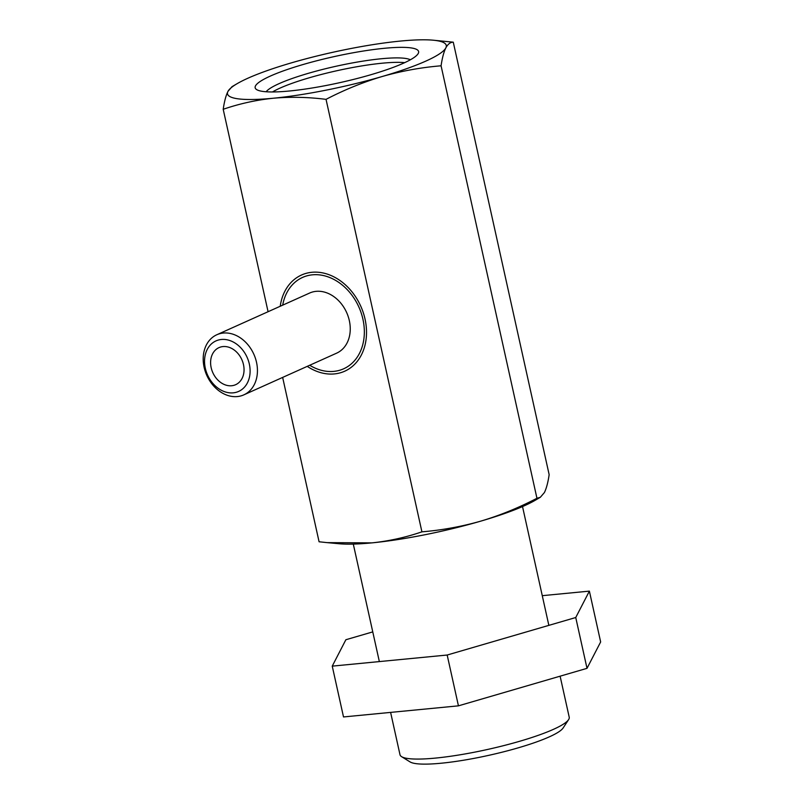 <?xml version="1.0" encoding="UTF-8"?>
<svg xmlns="http://www.w3.org/2000/svg" width="804" height="804" viewBox="0 0 804 804"><rect width="100%" height="100%" fill="white"/><g stroke="black" fill="none" stroke-linecap="round" stroke-linejoin="round"><path stroke-width="1.21" d="M372.765 631.894L345.871 639.733L332.243 666.134L447.175 655.029L575.744 617.522L589.382 591.131L542.268 595.674M332.243 666.134L343.509 716.947L458.441 705.842L587.01 668.335L600.648 641.944L589.382 591.131M447.175 655.029L458.441 705.842M575.744 617.522L587.01 668.335M249.974 373.85A27.678 21.658 -114.2 0 0 229.793 340.524A27.678 21.658 -114.2 0 0 204.678 358.453A27.678 21.658 -114.2 0 0 224.849 391.789A27.678 21.658 -114.2 0 0 249.974 373.85M203.352 355.639A32.954 25.788 65.8 0 1 216.809 334.755A32.954 25.788 65.8 0 1 245.16 341.76A32.954 25.788 65.8 0 1 257.28 373.971A32.954 25.788 65.8 0 1 243.823 394.864A32.954 25.788 65.8 0 1 215.472 387.85A32.954 25.788 65.8 0 1 203.352 355.639M243.954 371.8A20.321 15.899 65.8 0 1 236.818 384.091A20.321 15.899 65.8 0 1 218.758 380.915A20.321 15.899 65.8 0 1 210.698 360.504A20.321 15.899 65.8 0 1 220.216 347.147A20.321 15.899 65.8 0 1 237.049 352.514A20.321 15.899 65.8 0 1 243.954 371.8M216.809 334.755L309.62 293.048A32.954 25.788 65.8 0 1 337.971 300.063A32.954 25.788 65.8 0 1 350.092 332.273A32.954 25.788 65.8 0 1 336.635 353.157L243.823 394.864M280.234 306.254A52.722 41.265 65.8 0 1 301.51 275.018A52.722 41.265 65.8 0 1 346.876 286.234A52.722 41.265 65.8 0 1 366.262 337.77A52.722 41.265 65.8 0 1 344.735 371.197A52.722 41.265 65.8 0 1 307.249 366.363M568.589 719.64L563.112 727.992A79.415 12.643 167.5 0 1 557.735 732.514A79.415 12.643 167.5 0 1 478.47 757.509A79.415 12.643 167.5 0 1 410.08 761.921L401.588 756.664A86.661 13.799 -12.5 0 0 476.219 751.851A86.661 13.799 -12.5 0 0 562.72 724.565A86.661 13.799 -12.5 0 0 568.589 719.64A86.661 13.799 -12.5 0 0 569.222 717.218L560.117 676.184M390.613 712.394L400 754.735A86.661 13.799 -12.5 0 0 401.588 756.664M326.042 99.354C344.343 89.827 363.066 82.209 382.212 76.501A112.037 17.839 167.5 0 1 326.323 90.108A112.037 17.839 167.5 0 1 273.27 98.239C290.435 96.701 308.032 97.073 326.042 99.354L421.919 531.836C405.648 537.424 388.965 541.112 371.85 542.881L327.148 542.63L319.077 541.775L282.646 377.418M237.12 83.676L232.024 86.661L227.954 91.405A112.037 17.839 -12.5 0 1 237.12 83.676A112.037 17.839 -12.5 0 1 291.571 62.812A112.037 17.839 167.5 0 1 347.449 49.205A112.037 17.839 167.5 0 1 400.503 41.064A112.037 17.839 167.5 0 1 433.235 40.2A112.037 17.839 167.5 0 1 445.828 47.908C447.888 44.089 450.371 42.18 453.275 42.18L433.235 40.2M282.686 305.148A50.089 39.195 65.8 0 1 321.771 275.219A50.089 39.195 65.8 0 1 362.936 319.258A50.089 39.195 65.8 0 1 351.258 363.931A50.089 39.195 65.8 0 1 309.701 365.257M441.074 65.797C442.23 57.928 443.818 51.969 445.828 47.908A112.037 17.839 167.5 0 1 382.212 76.501C401.407 71.023 421.035 67.456 441.074 65.797L536.951 498.279C518.65 507.806 499.927 515.424 480.782 521.133A112.037 17.839 167.5 0 1 424.904 534.75A112.037 17.839 167.5 0 1 371.85 542.881A112.037 17.839 167.5 0 1 339.117 543.745L327.148 542.63M344.775 54.37A83.696 13.326 167.5 0 1 418 53.878A83.696 13.326 167.5 0 1 328.997 84.933A83.696 13.326 167.5 0 1 256.707 89.636A83.696 13.326 167.5 0 1 344.775 54.37M410.352 59.787A75.134 11.959 -12.5 0 0 345.8 64.199A75.134 11.959 -12.5 0 0 266.134 91.756M272.476 91.957A75.134 11.959 167.5 0 1 346.785 68.641A75.134 11.959 167.5 0 1 404.693 62.642M453.275 42.18L549.152 474.661C547.996 482.521 546.408 488.48 544.398 492.55L540.328 497.284L536.951 498.279M223.2 109.294C239.471 103.696 256.164 100.018 273.27 98.239A112.037 17.839 167.5 0 1 227.954 91.405C225.944 95.465 224.366 101.425 223.2 109.294L268.074 311.711M540.328 497.284L535.233 500.269A112.037 17.839 167.5 0 1 480.782 521.133C461.586 526.61 441.959 530.178 421.919 531.836M548.851 625.371L522.52 506.57M379.347 661.581L353.298 544.087"/></g></svg>
